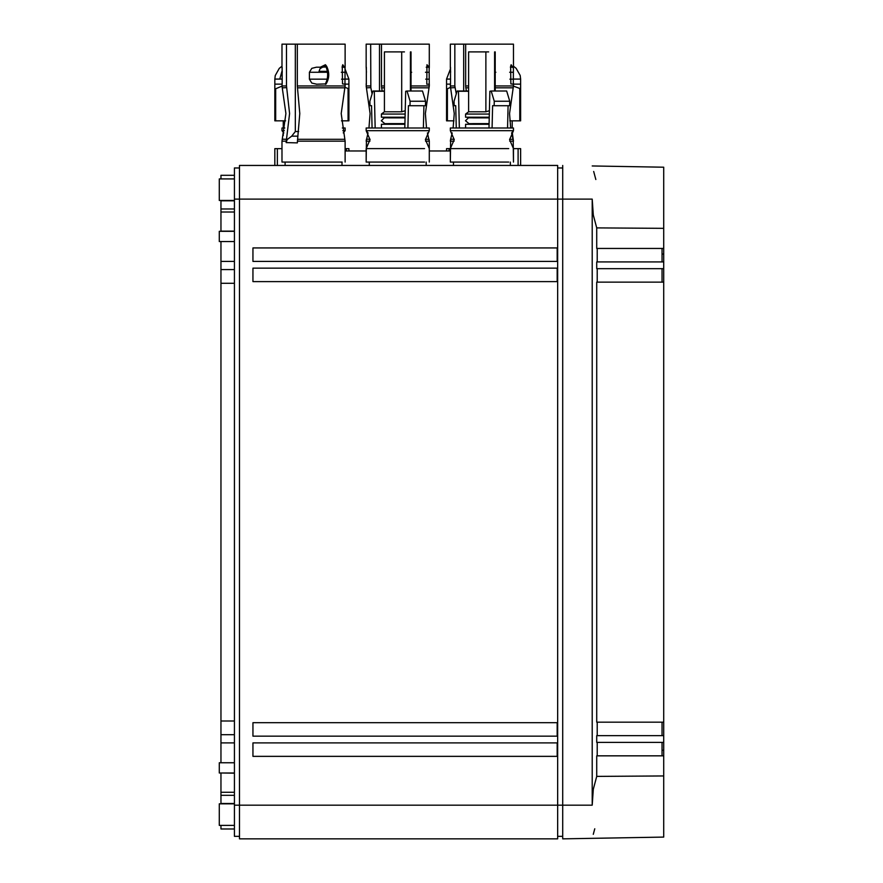 <?xml version="1.0" encoding="UTF-8"?>
<svg xmlns="http://www.w3.org/2000/svg" width="883" height="883" viewBox="0 0 883 883"><rect width="100%" height="100%" fill="white"/><g stroke="black" fill="none" stroke-linecap="round" stroke-linejoin="round"><path stroke-width="1.32" d="M592.206 165.96L663.718 167.207L663.718 268.664L596.72 268.664L596.72 261.92L663.718 261.92M593.685 171.468L595.837 179.525M663.718 742.371L596.72 742.371L596.72 735.638L663.718 735.638L663.718 755.837L596.72 755.837L596.72 776.4L663.718 775.947L663.718 837.084L562.714 838.85L562.714 165.452M596.72 776.4L593.299 789.292L592.206 805.175L592.206 199.117L593.299 214.999L596.72 227.891L663.718 228.344M593.277 834.325L594.767 828.784M562.714 167.969L557.659 167.969M562.714 836.322L557.659 836.322M597.206 742.371L597.206 755.837M597.206 722.173L597.206 735.638M663.718 268.322L663.718 282.13L596.72 282.13L596.72 722.173L663.718 722.173L663.718 735.981M597.206 268.664L597.206 282.13M597.206 248.454L597.206 261.92M596.72 227.891L596.72 248.454L663.718 248.454M662.04 261.92L662.04 248.454M662.04 282.13L662.04 268.664M663.718 282.13L663.718 722.173M663.718 755.837L663.718 775.947M557.659 165.452L557.659 838.85L239.481 838.85L239.481 165.452L557.659 165.452M662.04 742.371L662.04 755.837M662.04 722.173L662.04 735.638M557.173 756.356L252.946 756.356L252.946 742.89L557.173 742.89L557.173 756.356M252.946 281.611L252.946 268.145L557.173 268.145L557.173 281.611L252.946 281.611M557.173 722.691L557.173 736.157L252.946 736.157L252.946 722.691L557.173 722.691M557.173 247.935L557.173 261.412L252.946 261.412L252.946 247.935L557.173 247.935M345.121 150.971L366.158 150.971M429.293 150.971L450.341 150.971M281.986 148.642L274.834 148.642L274.834 165.452M345.121 148.642L348.906 148.642L348.906 150.971M450.341 130.684L513.465 130.684L513.465 127.991L450.341 127.991L450.341 130.684L454.215 139.646L450.341 148.609L446.555 148.642L446.555 150.971M509.601 139.293L513.2 139.293L512.206 132.064L513.465 130.684L509.601 139.646L513.465 148.609L520.628 148.642L520.628 165.452M239.481 836.322L234.425 836.322L234.425 167.969L239.481 167.969M296.831 136.159L291.699 136.159L287.185 139.558L286.158 142.605L286.269 141.17L281.986 141.17L281.986 162.075L342.163 162.075M286.158 142.605L297.35 142.891L297.714 138.123M220.96 178.918L220.96 175.309L234.425 175.309M220.96 200.463L220.96 208.984L234.425 208.984L220.96 208.984L220.96 231.125L234.425 231.125M220.96 241.545L220.96 269.591L234.425 269.591M234.425 283.288L220.96 283.288L220.96 269.591M220.96 283.288L220.96 721.003L234.425 721.003M234.425 742.89L220.96 742.89L220.96 734.711L234.425 734.711L220.96 734.711L220.96 721.003M220.96 742.89L220.96 762.757M234.425 773.166L220.96 772.989M220.96 773.166L220.96 792.283L234.425 792.283M234.425 803.497L220.96 803.497L220.96 795.318L234.425 795.318L220.96 795.318L220.96 792.283M220.96 828.982L234.425 828.982L220.96 828.982L220.96 825.384M234.425 825.384L219.282 825.384L219.282 803.828L234.425 803.828M234.425 200.463L219.282 200.463L219.282 178.918L234.425 178.918M234.425 762.757L219.282 762.757L219.282 772.989L234.425 772.989M234.425 241.545L219.282 241.545L219.282 231.313L234.425 231.313M286.633 139.293L282.284 139.194L281.986 141.17L285.904 113.554L281.986 85.938L286.489 85.938L289.58 113.554L286.269 141.17M286.798 138.83L287.185 139.558M348.068 88.775L348.068 120.839L348.906 120.839L348.906 88.775L344.966 87.362M348.068 120.839L341.489 120.839M285.617 120.839L275.673 120.839L275.673 88.775L274.834 88.775L274.834 120.839L275.673 120.839M519.778 88.775L519.778 120.839L520.628 120.839L520.628 88.775L513.465 86.126M519.778 120.839L509.833 120.839M453.972 120.839L447.394 120.839L447.394 88.775L446.555 88.775L446.555 120.839L447.394 120.839M297.692 138.123L299.79 113.554L297.317 85.993L297.317 44.15L340.628 44.15M304.845 44.15L295.319 44.15L295.33 131.545L291.699 136.148M295.319 44.15L286.489 44.15L286.489 85.938M283.862 132.914L281.986 130.684L284.304 130.684M342.803 130.684L345.121 130.684L343.244 132.914M345.121 84.139L348.906 84.139L348.906 88.775M281.986 86.126L275.673 88.775M274.834 88.775L274.834 84.139L281.986 84.139M513.465 84.139L520.628 84.139L520.628 88.775M450.485 87.362L447.394 88.775M446.555 88.775L446.555 84.139L450.341 84.139M282.88 87.814L286.655 87.627M329.789 44.15L281.986 44.15L281.986 67.594M282.152 67.218L282.163 84.205M299.447 44.15L345.121 44.15L340.672 44.15L345.121 44.15L340.672 44.15L345.121 44.15L340.672 44.15L345.121 44.15L345.121 67.594L345.121 44.15M286.489 44.15L297.141 44.15M326.092 66.987L320.341 67.218L325.452 64.724L326.666 66.302C329.591 72.483 329.403 78.344 326.103 83.896L316.401 84.216M316.82 84.216L311.809 83.079L309.403 79.172L327.107 79.172M327.516 72.263L309.403 72.263L309.403 79.172M309.403 72.263L311.809 68.344L316.401 67.207L322.549 67.218L320.021 68.697L319.039 71.346L327.372 71.346M320.341 67.218L322.549 67.218M344.381 67.218L345.065 68.344L344.944 84.216L342.516 83.896L342.262 66.291L342.781 64.724L344.381 67.218L342.041 67.218M344.944 84.216L345.065 83.079L344.988 84.216M345.065 68.344L344.988 67.207M282.041 68.344L282.262 72.263M345.121 130.684L345.121 127.991L342.328 127.991M284.779 127.991L281.986 127.991L281.986 130.684L283.255 132.064L283.255 135.563M326.666 66.302L325.948 66.655C328.321 72.439 328.189 78.068 325.551 83.532L325.209 84.216L325.882 84.216M326.103 83.896L325.551 83.532M325.452 64.724L324.469 65.861L325.948 66.655M366.335 67.218L366.335 84.205M389.028 44.15L429.293 44.15L424.844 44.15L429.293 44.15L424.844 44.15L429.293 44.15L424.844 44.15L429.293 44.15L429.293 67.594L429.293 44.15M426.787 84.216L426.964 64.724L429.127 67.218L429.248 83.079L429.116 84.216L426.798 84.205M450.385 68.355L450.44 68.94L450.385 68.355M473.2 44.15L513.465 44.15L509.016 44.15L513.465 44.15L509.016 44.15L513.465 44.15L509.016 44.15L513.465 44.15L513.465 66.214L516.102 68.289L520.175 75.43L520.628 79.084L513.2 79.084M366.213 68.344L366.434 72.263M429.248 83.079L429.116 84.216L429.248 83.079M450.507 67.218L450.518 84.205M512.736 67.218L513.42 68.344L513.299 84.216L510.86 83.896L510.617 66.291L511.136 64.724L512.736 67.218L510.396 67.218M370.032 139.282L366.456 139.194L366.158 162.075L424.535 162.075M384.425 87.814L381.655 87.814L381.489 85.993L381.489 44.15L424.8 44.15M381.655 87.814L382.184 91.015M372.096 93.896L370.827 87.627L367.052 87.814M383.619 44.15L379.502 44.15L379.502 91.015M379.502 44.15L370.661 44.15L370.838 87.627M413.972 44.15L366.158 44.15L366.158 67.594M370.661 44.15L381.313 44.15M411.025 66.644L411.025 82.594M429.248 68.344L429.171 67.207M411.025 69.194L411.025 80.088M426.213 67.218L428.553 67.218M454.204 139.282L450.639 139.194L450.341 162.075L508.707 162.075M468.608 87.814L465.827 87.814L465.661 85.993L465.661 44.15L508.983 44.15M465.827 87.814L466.367 91.015M456.268 93.896L454.833 85.938L450.341 85.938L454.259 113.554L453.122 127.991M467.802 44.15L463.674 44.15L463.674 91.015M463.674 44.15L454.833 44.15L454.833 85.938M451.235 87.814L455.01 87.627M498.144 44.15L450.341 44.15L450.341 67.594M450.385 68.344L450.617 72.263M454.833 44.15L465.484 44.15M495.208 66.644L495.208 82.594M513.42 83.079L513.299 84.216L513.42 83.079M513.42 68.344L513.343 67.207M495.208 69.194L495.208 80.088M450.341 162.075L450.341 148.609L508.707 148.609M492.085 127.991L492.615 105.651L494.16 105.728L494.27 101.236L491.191 91.015L489.866 91.269L488.994 127.991M491.191 91.015L506.665 91.015L509.745 101.236L509.634 105.728L494.16 105.728M508.089 105.728L507.559 127.991M459.348 127.991L458.465 91.269L468.608 91.269M458.465 91.269L457.14 91.015L454.061 101.236L454.171 105.728L455.716 105.728M456.257 127.991L455.716 105.651L454.171 105.728M489.083 124.282L465.595 124.282L465.595 127.991M509.745 101.236L494.27 101.236M457.14 91.015L468.608 91.015M489.094 123.62L472.747 123.62M489.237 117.88L485.54 117.88M485.253 117.88L472.747 117.88M489.248 117.218L465.595 117.218L465.595 114.062L489.325 114.062M489.403 110.706L485.882 111.799L468.608 111.799L465.595 114.062M468.608 111.799L468.608 51.898L488.641 51.898M494.601 51.92L494.601 91.015M485.871 51.898L485.882 111.799M486.665 51.898L475.175 51.898M369.944 141.17L366.158 141.17L368.034 132.914L366.158 130.684L370.032 139.646L366.169 148.609L424.535 148.609M368.034 132.914L366.158 130.684L429.293 130.684L425.418 139.646L429.293 148.609L429.293 162.075L429.293 141.17L425.518 141.17M429.293 130.684L429.293 127.991L366.158 127.991L366.158 130.684M407.902 127.991L408.443 105.651L409.988 105.728L410.098 101.236L407.019 91.015L405.694 91.269L404.811 127.991M407.019 91.015L422.493 91.015L425.573 101.236L425.463 105.728L409.988 105.728M423.917 105.728L423.376 127.991M375.165 127.991L374.293 91.269L384.425 91.269M374.293 91.269L372.968 91.015L369.889 101.236L369.999 105.728L371.544 105.728M372.074 127.991L371.544 105.651L369.999 105.728M404.9 124.282L381.412 124.282L381.412 127.991M425.573 101.236L410.098 101.236M372.968 91.015L384.425 91.015M404.922 123.62L388.575 123.62M405.054 117.88L401.357 117.88M401.081 117.88L388.575 117.88M405.076 117.218L381.412 117.218L381.412 114.062L405.154 114.062M405.231 110.706L401.699 111.799L384.425 111.799L381.412 114.062M384.425 111.799L384.425 51.898L404.458 51.898M410.418 51.92L410.418 91.015M401.699 51.898L401.699 111.799M402.493 51.898L390.992 51.898M592.206 199.117L234.425 199.117M592.206 805.175L234.425 805.175M662.04 254.039L663.718 254.039M662.04 750.263L663.718 750.263M277.361 148.642L277.361 165.452M346.379 150.971L346.379 148.642M449.072 148.642L449.072 150.971M518.1 165.452L518.1 148.642M297.527 139.293L344.856 139.293L345.121 141.17L297.372 141.17M220.96 200.805L234.425 200.805M234.425 212.008L220.96 212.008M220.96 261.412L234.425 261.412M298.653 131.545L295.319 131.545M345.121 83.83L345.121 85.938L297.317 85.938M345.121 162.075L345.121 141.17L341.202 113.554L345.121 85.938L344.856 87.814L297.472 87.814M344.845 79.084L348.906 79.084L345.01 68.94M274.834 84.139L274.834 79.084L282.262 79.084M446.555 84.139L446.555 79.084L450.617 79.084M341.544 79.172L344.845 79.172M344.845 72.263L341.302 72.263M279.79 79.084L282.207 70.342M425.429 139.293L429.028 139.293L429.293 141.17L427.427 132.914M370.661 85.938L366.158 85.938L370.087 113.554L368.951 127.991M429.293 83.83L429.293 85.938L411.025 85.938M384.425 85.938L381.489 85.938M426.511 127.991L425.374 113.554L429.293 85.938L429.028 87.814L429.293 85.938L429.028 87.814L411.025 87.814M425.716 79.172L429.028 79.172M429.028 72.263L425.474 72.263M411.688 72.263L411.025 72.263M454.116 141.17L450.341 141.17L450.639 139.194M513.465 148.609L513.465 162.075L513.2 139.293L511.599 132.914L513.465 141.17L513.2 139.293L513.465 141.17L509.69 141.17M513.465 83.83L513.465 85.938L495.208 85.938M468.608 85.938L465.661 85.938M509.546 113.554L510.683 127.991L509.546 113.554L513.465 85.938L513.2 87.814L495.208 87.814M509.899 79.172L513.2 79.172M513.2 72.263L509.657 72.263M495.86 72.263L495.208 72.263M342.008 162.075L342.008 165.452M285.099 162.075L285.099 165.452M283.255 127.991L283.255 120.839M512.206 127.991L512.206 120.839M297.968 136.159L293.896 136.159M291.787 136.159L294.878 136.159M281.986 83.841L282.24 87.77M348.906 84.139L348.906 79.084M520.628 84.139L520.628 79.084M274.834 79.084L275.253 75.541L279.271 68.366L281.986 66.214M446.555 79.084L450.44 68.94M513.465 44.15L513.465 66.214M366.456 139.194L366.158 141.17L366.456 139.194M366.412 87.77L366.158 83.841M450.628 139.194L452.206 132.914M450.595 87.77L450.341 83.841M453.454 162.075L453.454 165.452M510.352 162.075L510.352 165.452M489.094 123.675L468.42 123.675L468.961 124.282M489.237 117.825L468.42 117.825L465.496 120.75L468.961 123.62M468.961 117.218L468.961 117.825M495.208 91.015L495.208 51.898M369.282 162.075L369.282 165.452M426.18 162.075L426.18 165.452M366.158 148.609L366.158 162.075M404.922 123.675L384.237 123.675L384.778 124.282M405.054 117.825L384.237 117.825L381.324 120.75L384.778 123.62M384.778 117.218L384.778 117.88M411.025 91.015L411.025 51.898"/></g></svg>
